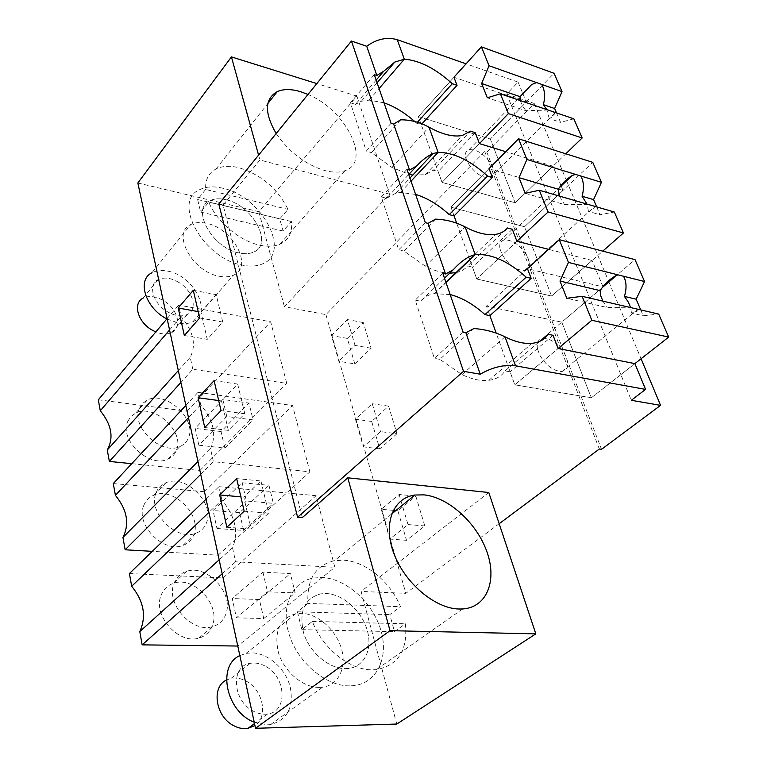 <?xml version="1.0" encoding="UTF-8"?>
<svg xmlns="http://www.w3.org/2000/svg" width="767" height="767" viewBox="0 0 767 767"><rect width="100%" height="100%" fill="white"/><g stroke="black" fill="none" stroke-linecap="round" stroke-linejoin="round"><path stroke-width="0.58" stroke-dasharray="3.83 2.88" d="M218.816 204.003L223.111 205.019L302.323 517.62M137.839 183.006L258.834 211.682L356.885 96.115L389.521 194.185L284.423 306.723L325.927 314.623L484.734 151.482L486.815 152.115L534.244 103.478L506.699 94.073L518.08 82.088L466.068 63.834M389.521 194.185L259.927 159.987L223.111 205.019M518.08 82.088L522.663 93.143M522.893 93.679L526.315 101.925L514.753 113.861L631.289 400.297M417.363 122.269L416.548 123.161L421.256 124.618L418.379 116.613L453.939 77.256L526.315 101.925M506.699 94.073L514.753 113.861L490.343 139.057L515.203 202.785L442.022 182.402L438.13 171.549L433.355 170.188L470.411 131.157M534.244 103.478L566.219 179.9M566.612 180.83L608.48 280.875M608.912 281.911L641.068 358.755M486.815 152.115L601.539 449.318M484.734 151.482L599.324 449.011M499.183 523.717L405.848 593.342L361.084 591.424L396.788 724.048M325.927 314.623L405.848 593.342M354.833 363.922L347.346 338.41L363.337 322.581L371.103 348.247L354.833 363.922L338.832 361.257L331.469 335.553L347.384 319.551L355.035 345.409L338.832 361.257M396.951 433.767L379.732 448.858L371.688 421.438L388.601 406.146L396.951 433.767L380.509 431.6L363.357 446.864L355.437 419.223L372.283 403.758L380.509 431.6M415.8 496.134L424.813 525.922L406.539 540.304L397.872 510.755L415.8 496.134L413.768 495.933M258.834 211.682L284.423 306.723M192.843 369.263L190.187 357.307C196.525 345.035 193.505 331.43 181.117 316.503L178.577 305.093L270.665 321.776L286.772 383.385L192.843 369.263L180.887 382.455M219.285 276.264C224.779 277.318 229.496 276.964 233.427 275.19C253.819 267.137 233.11 228.202 206.39 223.312C200.283 221.979 195.077 222.382 190.782 224.52C171.156 232.708 192.469 272.103 219.285 276.264M210.503 448.753C216.869 434.975 213.609 420.278 200.705 404.66L197.972 392.349L292.553 405.513L309.887 471.839L213.379 461.676L210.503 448.753L197.944 461.485M221.893 499.998L218.931 486.661L316.119 495.683L334.834 567.292L235.632 561.808L232.516 547.791C238.892 532.298 235.344 516.364 221.893 499.998L208.931 512.385M319.408 687.405L322.543 687.184C338.765 685.161 347.058 667.098 341.344 648.364C335.831 629.611 317.768 613.715 301.364 613.293L295.755 613.705C279.504 618.605 273.742 631.663 278.498 652.88C284.269 671.854 303.128 687.711 319.408 687.405M356.885 96.115L316.819 83.593M258.584 155.145L259.927 159.987M276.178 133.525C289.14 152.173 305.343 164.522 324.796 170.552C332.801 172.642 339.56 172.661 345.064 170.629C372.024 161.952 345.61 109.633 307.979 94.446M488.79 492.51L361.084 591.424M435.522 219.141L404.008 251.097L425.33 266.187C434.17 270.713 442.291 273.042 449.692 273.196M425.369 222.698L398.715 249.86L404.008 251.097M406.951 169.334L381.324 196.908L398.715 249.86M381.324 196.908L386.53 198.27L408.744 174.502M400.729 119.805L371.429 152.604L391.947 167.474L408.955 174.272M391.065 123.257L366.29 151.137L371.429 152.604M374.286 74.639L350.414 102.807L366.29 151.137M350.414 102.807L355.476 104.36L376.166 80.084M473.843 328.554L439.807 359.339L461.993 374.612C471.935 379.349 480.88 381.257 488.828 380.346C496.067 379.397 501.484 376.242 505.079 370.902L510.093 371.794L514.772 384.813L496.201 333.146M463.143 332.216L434.362 358.371L439.807 359.339M442.847 273.378L415.225 300.108L434.362 358.371M415.225 300.108L420.584 301.22L444.505 278.191M384.018 102.836L369.167 100.103L361.334 101.234L355.476 104.36M416.548 123.161L414.755 121.531M421.946 123.851L421.256 124.618M453.939 77.256L418.379 116.613L490.343 139.057L515.203 202.785L442.022 182.402L418.379 116.613L490.343 139.057L554.052 73.296M561.013 185.576L552.988 166.218L515.203 202.785L565.816 153.793M561.185 185.978L563.026 190.408L524.551 226.744L551.598 296.052L476.738 278.996L472.482 267.137L467.582 265.986L504.207 231.001M603.025 286.82L592.095 260.492L551.598 296.052L476.738 278.996L469.845 259.802M603.044 286.916L561.78 322.159L591.299 397.824L514.772 384.813L558.117 348.515L514.772 384.813L591.299 397.824L634.884 363.616L591.299 397.824L561.78 322.159L486.479 306.1L561.78 322.159L635.028 259.63M347.346 338.41L331.469 335.553M371.103 348.247L355.035 345.409M363.337 322.581L347.384 319.551M379.732 448.858L363.357 446.864M388.601 406.146L372.283 403.758M371.688 421.438L355.437 419.223M399.108 494.504L407.996 524.551L389.789 539.086L381.247 509.278L399.108 494.504L411.448 495.703M424.813 525.922L407.996 524.551M397.872 510.755L395.849 510.573M393.27 510.343L381.247 509.278M406.539 540.304L389.789 539.086M178.318 370.576L190.187 357.307M98.31 399.789L187.1 411.237L199.89 470.507L131.751 463.68M199.89 470.507L286.772 383.385M187.1 411.237L270.665 321.776M222.833 399.492L226.783 416.5L253.062 419.885L248.978 403.078L222.833 399.492L195.192 428.408L198.845 445.196L226.783 416.5M167.11 318.621L178.577 305.093M169.555 329.983L181.117 316.503M225.69 199.669C252.611 204.981 273.905 244.337 253.513 252.132C249.572 253.848 244.846 254.136 239.304 252.995C212.286 248.412 190.369 208.538 210.014 200.638C214.309 198.567 219.535 198.241 225.69 199.669C219.535 198.241 214.309 198.567 210.014 200.638C190.369 208.538 212.286 248.412 239.304 252.995C244.846 254.136 249.572 253.848 253.513 252.132C273.905 244.337 252.611 204.981 225.69 199.669M200.705 404.66L188.481 417.66M200.714 474.322L213.379 461.676M113.295 483.555L204.473 491.733L218.164 555.183L152.278 551.348M218.164 555.183L309.887 471.839M204.473 491.733L292.553 405.513M242.171 482.759L246.399 501.004L273.349 503.344L268.968 485.338L242.171 482.759L213.063 510.525L216.975 528.492L246.399 501.004M185.844 405.407L197.972 392.349M206.074 499.144L218.931 486.661M232.516 547.791L219.17 559.843M222.181 573.764L235.632 561.808M129.402 573.553L223.072 577.934L237.77 646.035L334.834 567.292M223.072 577.934L316.119 495.683M262.928 572.192L267.491 591.808L295.122 592.929L290.415 573.582L262.928 572.192L232.228 598.538L236.428 617.828L267.491 591.808M345.399 668.651L348.554 668.469C364.871 666.581 372.973 648.393 366.971 629.4C361.161 610.388 342.753 594.137 326.224 593.524L320.587 593.879C304.269 598.644 298.641 611.788 303.703 633.293C309.772 652.554 328.995 668.805 345.399 668.651L348.554 668.469C364.871 666.581 372.973 648.393 366.971 629.4C361.161 610.388 342.753 594.137 326.224 593.524L320.587 593.879C304.269 598.644 298.641 611.788 303.703 633.293C309.772 652.554 328.995 668.805 345.399 668.651M222.766 188.231C213.705 186.065 206.007 186.544 199.698 189.67C171.559 201.107 203.428 258.776 242.401 265.152C250.195 266.715 256.868 266.302 262.419 263.934C292.102 252.727 261.547 196.103 222.766 188.231C213.696 186.065 206.007 186.544 199.688 189.66C171.568 201.107 203.418 258.795 242.401 265.152C250.195 266.715 256.868 266.302 262.419 263.934C292.102 252.727 261.547 196.103 222.766 188.231M200.973 312.102L216.179 294.633L222.766 322.054L207.272 339.35L200.973 312.102L198.202 311.603M193.294 290.281L216.179 294.633M199.669 317.969L222.766 322.054M184.329 335.524L207.272 339.35M228.355 430.392L221.538 400.94L237.655 384.075L244.788 413.749L228.355 430.392L204.731 427.516M218.691 400.556L221.538 400.94M214.098 380.624L237.655 384.075M221.011 410.613L244.788 413.749M260.933 480.976L268.671 513.2L251.192 529.019L243.791 497.083L260.933 480.976L236.667 478.608M244.174 511.206L268.671 513.2M226.859 527.255L251.192 529.019M240.867 496.824L243.791 497.083M592.095 260.492L548.645 249.371M527.466 268.699L486.479 306.1L489.912 315.649L486.479 306.1L527.466 268.699L602.967 286.896M563.026 190.408L489.03 168.635L450.929 207.176L454.064 215.901L450.929 207.176L524.551 226.744L551.598 296.052L602.766 251.125M415.599 194.387L400.393 192.459L395.791 193.188L386.53 198.27M455.962 272.668C460.919 271.652 464.792 269.428 467.582 265.986M552.988 166.218L505.769 151.713M412.819 175.039L425.244 174.713L433.355 170.188M450.152 294.547L434.045 293.675C428.446 294.71 423.959 297.222 420.584 301.22M479.423 143.621L442.022 182.402L479.423 143.621M516.92 241.26L476.738 278.996L516.92 241.26M127.763 421.409L130.908 416.529L135.625 413.135C153.784 403.25 184.665 431.15 176.554 449.989C174.962 454.246 172.038 457.314 167.791 459.174C149.44 468.464 118.818 439.635 127.763 421.409M198.845 445.196L224.836 448.12L221.049 431.543L248.978 403.078M221.049 431.543L195.192 428.408M224.836 448.12L253.062 419.885M143.736 505.549C145.634 500.65 148.98 497.217 153.774 495.252C172.872 486.47 201.74 514.379 194.041 534.12C192.143 539.623 188.452 543.381 182.949 545.395C163.649 553.506 135.203 524.609 143.736 505.549M216.975 528.492L243.618 530.4L239.572 512.653L268.968 485.338M239.572 512.653L213.063 510.525M243.618 530.4L273.349 503.344M160.878 595.901C163.17 589.555 167.398 585.346 173.572 583.284C193.399 575.873 220.043 603.773 212.814 624.396C210.561 631.462 205.93 636.016 198.921 638.077C178.893 644.702 152.834 615.776 160.878 595.901M236.428 617.828L263.752 618.557L259.409 599.526L290.415 573.582M259.409 599.526L232.228 598.538M263.752 618.557L295.122 592.929M349.8 685.871C326.186 686.35 298.171 662.928 289.341 635.066C280.243 607.205 291.738 581.856 313.224 578.069L322.13 577.484C346.013 578.606 372.292 602.037 380.605 629.4C389.205 656.725 377.469 683.157 353.52 685.66L349.8 685.871L353.52 685.66C377.469 683.157 389.205 656.725 380.605 629.391C372.292 602.037 346.013 578.606 322.13 577.484L313.224 578.069C291.738 581.856 280.243 607.205 289.341 635.066C298.171 662.928 326.186 686.35 349.8 685.871M553.045 335.304L510.093 371.794M505.079 370.902L539.642 341.411M512.318 229.256L472.482 267.137M475.214 132.662L438.13 171.549M139.421 408.312L142.547 403.432L147.264 400.058C165.451 390.259 196.659 418.514 188.634 437.382C187.062 441.648 184.138 444.697 179.881 446.538C161.511 455.751 130.534 426.557 139.421 408.312M155.998 492.989C157.877 488.08 161.223 484.648 166.036 482.711C185.173 474.006 214.357 502.251 206.764 522.059C204.885 527.571 201.194 531.33 195.681 533.324C176.333 541.349 147.542 512.097 155.998 492.989M173.821 584.003C176.084 577.628 180.312 573.419 186.506 571.377C206.39 564.052 233.35 592.277 226.227 612.996C224.012 620.091 219.391 624.654 212.354 626.687C192.258 633.245 165.854 603.955 173.821 584.003M166.851 318.928L178.884 323.214C184.291 324.105 188.96 323.616 192.881 321.747C213.245 313.195 193.687 275.152 167.388 271.087C161.386 269.946 156.238 270.502 151.943 272.745L190.782 224.52M178.989 282.515C171.079 277.836 164.138 276.877 158.175 279.619C147.734 284.442 152.767 303.205 167.014 311.527C174.742 316.014 181.501 317.001 187.301 314.48C198.202 309.715 193.121 290.875 178.989 282.515M158.175 279.619L143.093 298.123C149.057 295.333 155.941 296.215 163.774 300.789C177.743 308.957 182.651 327.672 171.76 332.523C167.292 334.623 161.981 334.431 155.806 331.958M205.652 189.459L197.627 199.535L200.666 212.085L208.758 202.037C216.399 221.5 239.649 241.068 259.802 245.181C267.645 246.84 274.337 246.523 279.888 244.213C288.699 240.1 292.553 232.545 291.46 221.548L283.119 231.04L279.744 218.892L288.018 209.372C277.635 188.701 261.384 174.847 239.256 167.81C230.129 165.519 222.411 165.893 216.093 168.932C208.662 172.843 205.182 179.689 205.652 189.459L288.018 209.372M208.758 202.037L291.46 221.548M197.627 199.535L279.744 218.892M200.666 212.085L283.119 231.04M254.213 722.207L267.491 724.844L270.569 724.585C287.644 719.791 294.144 707.04 290.07 686.331C285.132 668.115 267.741 652.928 251.605 652.851L246.082 653.379L239.841 655.593M265.171 666.101C260.071 663.369 255.066 662.448 250.167 663.34C230.407 665.833 232.372 701.048 253.541 711.258C258.326 713.751 263.014 714.671 267.597 714C288.354 711.766 286.024 676.235 265.171 666.101M226.466 680.022L231.049 678.392C235.92 677.472 240.876 678.335 245.919 681C262.841 689.322 268.718 716.79 254.941 725.563M307.922 603.418L297.452 611.778L301.786 629.659L312.361 621.395C322.389 648.316 349.925 670.329 372.57 669.831L376.309 669.649C398.322 665.334 408.006 650.052 405.36 623.801L394.506 631.634L389.77 614.616L400.508 606.687C390.259 581.568 365.485 561.243 343.453 560.188L334.508 560.687C315.582 565.174 306.723 579.421 307.922 603.418L400.508 606.687M312.361 621.395L405.36 623.801M297.452 611.778L389.77 614.616M301.786 629.659L394.506 631.634M556.526 112.922L560.562 122.356L573.831 118.808M465.607 157.273L467.506 162.316C474.399 172.978 482.002 178.174 490.314 177.915C494.773 176.276 495.319 172 491.944 165.087C485.012 154.455 477.4 149.306 469.097 149.661C466.039 150.61 464.879 153.141 465.607 157.273M548.213 110.084L525.826 110.697L487.304 97.773M520.266 100.573L522.365 105.664L525.826 110.697M553.448 111.877L554.464 113.516C554.158 115.386 552.413 117.063 549.249 118.559L560.562 122.356M549.249 118.559L546.804 109.604M489.03 168.635L450.929 207.176L524.551 226.744L592.747 162.336M469.692 259.39L456.691 223.216M596.697 206.898L600.034 214.712L614.338 212.018M500.007 249.007L502.069 254.5C508.751 265.171 516.277 270.483 524.647 270.444C530.016 268.728 530.783 263.81 526.929 255.699C520.199 245.047 512.653 239.793 504.293 239.946C500.515 240.915 499.087 243.935 500.007 249.007M588.212 204.434L564.589 204.578L525.194 193.313M559.44 196.093L564.589 204.578M593.562 205.987L594.348 206.793C594.483 208.547 592.527 210.091 588.49 211.404L600.034 214.712M588.49 211.404L586.995 204.089M640.723 309.906L643.216 315.736L658.69 314.077M537.552 349.138L539.805 355.15C546.248 365.792 553.649 371.228 562 371.468C568.452 369.723 569.478 364.057 565.068 354.469C558.558 343.846 551.137 338.468 542.796 338.352C538.156 339.292 536.401 342.887 537.552 349.138M632.075 307.903L607.071 307.471L566.813 298.267M602.872 301.124L607.071 307.471M637.521 309.168L637.828 309.35C638.71 310.836 636.581 312.064 631.452 313.041L643.216 315.736M631.452 313.041L630.675 307.577M369.167 100.103L379.09 88.55M425.33 266.187L465.147 226.927M400.393 192.459L411.035 181.146M391.947 167.474L428.964 127.14M461.993 374.612L505.012 336.838M434.592 293.579L446.03 282.62M361.334 101.234L377.096 82.788M192.881 321.747L233.427 275.19M322.543 687.184L270.569 724.585M295.755 613.705L246.082 653.379M216.093 168.932L267.865 103.507M279.888 244.213L345.064 170.629M395.791 193.188L409.971 178.078M434.045 293.675L445.924 282.294M462.674 608.96L376.309 669.649M391.678 513.976L334.508 560.687M488.828 380.346L532.039 343.328M455.819 272.697L495.837 234.338M425.244 174.713L462.443 135.423M147.264 400.058L135.625 413.135M179.881 446.538L167.791 459.174M166.036 482.711L153.774 495.252M195.681 533.324L182.949 545.395M186.506 571.377L173.572 583.284M212.354 626.687L198.921 638.077M187.301 314.48L171.76 332.533M250.167 663.34L231.04 678.392M267.597 714L254.51 723.569M469.097 149.661L520.055 96.642M490.314 177.915L554.464 113.516M504.293 239.946L559.364 187.694M524.647 270.444L594.348 206.793M542.796 338.352L602.728 287.194M562 371.468L637.828 309.35"/><path stroke-width="1.15" d="M466.068 63.834L397.239 39.673C386.932 36.797 376.77 38.992 366.731 46.269L351.449 41.044L218.816 204.003L297.606 517.236L302.323 517.62L347.777 477.822L390.029 630.675L255.536 728.295L396.788 724.048L535.826 633.858L390.029 630.675M351.449 41.044L463.508 371.324L297.606 517.236M366.731 46.269L376.846 75.473L374.286 74.639L391.065 123.257L393.653 124.043L409.578 170.073L406.951 169.334L425.369 222.698L428.024 223.37L445.55 273.992L453.249 269.773L444.505 278.191M463.508 371.324L480.228 374.21C492.433 367.201 504.197 364.402 515.52 365.811L505.012 336.838C515.108 341.871 524.12 344.038 532.039 343.328C539.249 342.561 544.57 339.541 548.002 334.278L553.045 335.304L558.117 348.515L634.884 363.616L645.584 389.406L631.289 400.297L660.569 405.36L601.539 449.318L599.324 449.011L499.183 523.717M445.55 273.992L442.847 273.378L463.143 332.216L465.885 332.753L480.228 374.21M376.846 75.473L383.721 71.235L394.794 62.069L404.314 59.193L397.239 39.673M522.663 93.143L522.893 93.679M417.363 122.269L452.29 83.728C435.541 68.541 419.539 60.363 404.314 59.193L379.09 88.55M452.29 83.728L457.036 85.319L453.939 77.256L481.417 46.854L554.052 73.296L562.019 91.618L554.646 108.521L556.526 112.922M566.219 179.9L566.612 180.83M608.48 280.875L608.912 281.911M641.068 358.755L660.569 405.36M316.819 83.593L231.433 56.902L137.839 183.006L255.536 728.295M231.433 56.902L258.584 155.145M307.979 94.446L300.683 91.724C291.364 88.924 283.56 88.876 277.299 91.58C264.586 98.885 264.212 112.864 276.178 133.525M178.232 308.018L193.294 290.281L199.669 317.969L184.329 335.524L178.232 308.018L198.202 311.603M204.731 427.516L198.126 397.747L214.098 380.624L221.011 410.613L204.731 427.516M236.667 478.608L244.174 511.206L226.859 527.255L219.688 494.945L236.667 478.608M645.584 389.406L515.52 365.811M535.826 633.858L488.79 492.51L347.777 477.822M428.024 223.37L435.522 219.141C445.934 219.477 455.809 222.066 465.147 226.927C476.988 233.178 487.218 235.642 495.837 234.338C500.822 233.484 504.676 231.356 507.39 227.962L512.318 229.256L516.92 241.26L548.645 249.371M409.578 170.073L416.845 165.825C422.224 160.006 427.593 155.922 432.952 153.573L438.11 152.365L428.964 127.14C442.31 134.532 453.47 137.293 462.443 135.423L470.411 131.157L475.214 132.662L479.423 143.621L505.769 151.713M408.744 174.502L416.845 165.825M393.653 124.043L400.729 119.805C410.546 119.796 419.952 122.241 428.964 127.14M383.721 71.235L376.166 80.084M465.885 332.753L473.843 328.554C484.926 329.302 495.319 332.063 505.012 336.838M453.249 269.773C460.593 261.585 467.726 256.581 474.658 254.749L475.204 254.663L465.147 226.927M414.755 121.531C404.784 112.768 394.545 106.536 384.018 102.836M457.036 85.319L421.946 123.851M413.768 495.933L411.448 495.703M395.849 510.573L393.27 510.343M131.751 463.68L109.345 461.437L107.294 449.98L178.318 370.576M109.345 461.437L180.887 382.455M169.555 329.983L100.276 410.767L98.31 399.789L167.11 318.621M100.276 410.767C111.627 424.669 113.967 437.736 107.294 449.98M197.944 461.485L122.941 537.456C129.7 523.871 127.188 509.834 115.405 495.348L113.295 483.555L185.844 405.407M188.481 417.66L115.405 495.348M152.278 551.348L125.146 549.776L122.941 537.456M125.146 549.776L200.714 474.322M208.931 512.385L131.675 586.237L129.402 573.553L206.074 499.144M219.17 559.843L139.786 631.586C146.612 616.495 143.908 601.376 131.675 586.237M237.77 646.035L142.154 644.855L139.786 631.586M142.154 644.855L222.181 573.764M458.867 609.017L462.674 608.96C487.064 607.416 497.332 580.37 486.853 551.588C476.671 522.787 448.455 497.237 423.969 494.868L414.889 495.022C393.116 497.86 382.743 523.631 393.73 553.141C404.458 582.652 434.697 608.461 458.867 609.017M198.126 397.747L218.691 400.556M219.688 494.945L240.867 496.824M526.2 277.194L531.176 278.373L489.912 315.649L484.965 314.614L526.2 277.194C508.003 260.953 491.005 253.436 475.204 254.663L446.03 282.62M531.176 278.373L527.466 268.699L559.268 239.668L635.028 259.63L644.548 281.518L636.15 299.197L640.723 309.906M411.035 181.146L438.11 152.365C453.623 152.451 470.113 160.341 487.563 176.046L449.232 214.645L454.064 215.901L492.414 177.455L489.03 168.635L518.54 138.798L592.747 162.336L601.433 182.325L593.581 199.621L596.697 206.898M449.232 214.645C438.36 204.722 427.152 197.972 415.599 194.387M449.692 273.196L455.962 272.668M487.563 176.046L492.414 177.455M408.955 174.272L412.819 175.039M484.965 314.614C473.623 304.346 462.012 297.654 450.152 294.547M539.642 341.411L548.002 334.278M504.207 231.001L507.39 227.962M151.943 272.745C136.631 279.83 145.414 308.113 166.851 318.928M155.806 331.958L151.607 329.8C137.523 321.68 132.672 303.042 143.093 298.133M239.841 655.593C216.783 665.593 225.987 711.661 254.213 722.207M254.941 725.563L247.866 728.41C243.312 729.11 238.671 728.238 233.954 725.803C215.556 716.982 210.973 686.973 226.466 680.022M500.372 93.804L573.831 118.808L582.163 137.974L508.368 113.602L500.372 93.804L487.304 97.773L481.647 83.507L489.039 65.741L481.417 46.854M508.368 113.602L479.423 143.621M489.039 65.741L562.019 91.618M582.163 137.974L565.816 153.793M481.647 83.507L520.036 96.661L520.266 100.573M536.555 82.587L531.636 84.581L520.036 96.661M541.761 84.437C544.838 90.075 545.375 96.815 543.372 104.657L554.646 108.521M546.804 109.604L543.372 104.657M539.316 190.254L614.338 212.018L623.446 232.967L548.098 211.989L539.316 190.254L525.194 193.313L518.991 177.676L526.891 159.488L518.54 138.798M456.691 223.216L454.064 215.901M548.098 211.989L516.92 241.26M526.891 159.488L601.433 182.325M623.446 232.967L602.766 251.125M518.991 177.676L558.251 189.228L559.44 196.093M575.461 174.368L572.211 175.518C566.803 178.816 562.153 183.38 558.251 189.228M580.772 175.998C583.84 181.52 584.272 188.27 582.076 196.237L593.581 199.621M586.995 204.089L582.076 196.237M582.143 296.321L658.69 314.077L668.69 337.077L591.827 320.29L582.143 296.321L566.813 298.267L559.987 281.058L568.462 262.429L559.268 239.668M496.201 333.146L489.912 315.649M591.827 320.29L558.117 348.515M568.462 262.429L644.548 281.518M668.69 337.077L634.884 363.616M559.987 281.058L600.11 290.616L600.638 295.554L602.872 301.124M618.068 274.883L616.649 275.305C610.244 278.613 604.732 283.713 600.11 290.616M623.494 276.245C626.524 281.614 626.831 288.334 624.424 296.407L636.15 299.197M630.675 307.577L628.269 302.054L624.424 296.407M377.096 82.788L394.804 62.069M267.865 103.507L277.299 91.58M409.971 178.078L432.952 153.563M445.924 282.294L474.658 254.749M414.889 495.022L391.678 513.976M254.51 723.569L247.866 728.42M520.055 96.642L531.636 84.581M559.364 187.694L572.211 175.518M602.728 287.194L616.649 275.305"/></g></svg>
